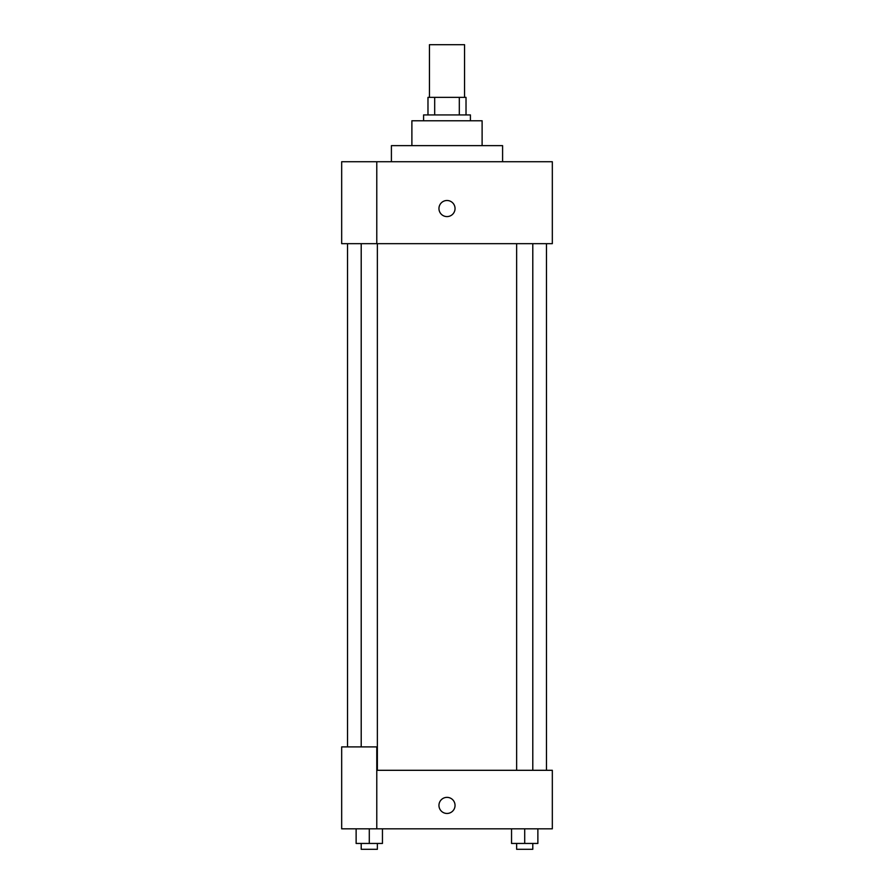 <?xml version="1.0" encoding="UTF-8"?>
<svg xmlns="http://www.w3.org/2000/svg" width="894" height="894" viewBox="0 0 894 894"><rect width="100%" height="100%" fill="white"/><g stroke="black" fill="none" stroke-linecap="round" stroke-linejoin="round"><path stroke-width="1.34" d="M464.556 97.368L464.556 44.7L429.444 44.7L429.444 97.368M434.685 114.924L434.685 97.368L427.98 97.368L427.98 114.924L427.98 97.368M434.685 97.368L466.02 97.368L466.02 114.924M459.315 114.924L459.315 97.368M423.588 120.768L423.588 114.924L470.412 114.924L470.412 120.768M411.888 145.644L411.888 120.768L482.112 120.768L482.112 145.644M391.404 161.736L391.404 145.644L502.596 145.644L502.596 161.736M376.776 161.736L341.676 161.736L341.676 243.66L552.324 243.66L552.324 161.736L376.776 161.736L376.776 243.66M438.954 208.548A8.046 8.046 0 0 1 451.023 201.575A8.046 8.046 0 0 1 451.023 215.51A8.046 8.046 0 0 1 438.954 208.548M376.776 770.304L552.324 770.304L552.324 828.816L341.676 828.816L341.676 746.892L376.776 746.892L376.776 828.816M438.954 805.416A8.046 8.046 0 0 1 451.023 798.443A8.046 8.046 0 0 1 451.023 812.378A8.046 8.046 0 0 1 438.954 805.416M511.547 828.816L511.547 843.444L537.875 843.444L537.875 828.816L537.875 843.444M524.711 843.444L524.711 828.816M532.79 843.444L532.79 849.3L516.631 849.3L516.631 843.444M356.125 828.816L356.125 843.444L382.453 843.444L382.453 828.816L382.453 843.444M369.289 843.444L369.289 828.816M377.369 843.444L377.369 849.3L361.21 849.3L361.21 843.444M546.48 770.304L546.48 243.66M347.52 746.892L347.52 243.66M516.631 243.66L516.631 770.304M532.79 243.66L532.79 770.304M377.369 770.304L377.369 243.66M361.21 746.892L361.21 243.66"/></g></svg>
